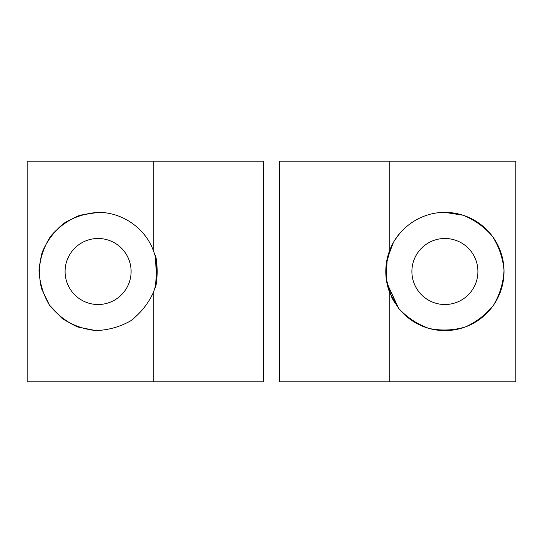 <?xml version="1.0" encoding="UTF-8"?>
<svg xmlns="http://www.w3.org/2000/svg" width="543" height="543" viewBox="0 0 543 543"><rect width="100%" height="100%" fill="white"/><g stroke="black" fill="none" stroke-linecap="round" stroke-linejoin="round"><path stroke-width="0.81" d="M444.907 212.381C421.008 212.15 398.094 227.884 389.731 250.275C398.094 227.884 421.008 212.15 444.907 212.381L462.962 215.204C474.467 219.82 484.254 226.818 492.338 236.212C499.01 246.651 502.906 258.04 504.019 270.38C503.375 282.754 499.913 294.286 493.641 304.969C485.924 314.662 476.401 322.026 465.086 327.069C453.167 330.463 441.14 330.918 428.997 328.434C417.336 324.266 407.284 317.641 398.854 308.56L389.731 292.725L389.731 381.851L279.38 381.851L279.38 161.149L279.38 381.851L515.85 381.851L515.85 161.149L389.731 161.149L389.731 250.275A59.119 59.119 0 0 0 389.731 292.725L398.854 308.56C407.284 317.641 417.336 324.266 428.997 328.434C441.14 330.918 453.167 330.463 465.086 327.069C476.401 322.026 485.924 314.662 493.641 304.969C499.913 294.286 503.375 282.754 504.019 270.38C502.906 258.04 499.01 246.651 492.338 236.212C484.254 226.818 474.467 219.82 462.962 215.204L444.907 212.381A59.119 59.119 0 0 1 498.874 295.636A59.119 59.119 0 0 1 400.849 310.908L400.849 310.908M263.62 161.149L263.62 381.851L263.62 161.149L153.269 161.149L153.269 250.275C144.906 227.884 121.992 212.15 98.093 212.381L80.038 215.204C68.533 219.82 58.746 226.818 50.662 236.212C43.99 246.651 40.094 258.04 38.987 270.38C39.625 282.754 43.087 294.286 49.359 304.969L61.909 318.252C72.219 325.121 83.534 329.228 95.853 330.572C108.233 330.164 119.827 326.927 130.625 320.859C140.467 313.325 148.008 303.944 153.269 292.725A59.119 59.119 0 0 0 153.269 250.275A59.119 59.119 0 0 1 153.269 292.725L153.269 381.851L263.62 381.851L153.269 381.851L153.269 292.725C148.008 303.944 140.467 313.325 130.625 320.859C119.827 326.927 108.233 330.164 95.853 330.572L77.914 327.069C66.599 322.026 57.076 314.662 49.359 304.969L41.465 288.482C38.757 276.394 38.981 264.36 42.15 252.38C46.976 240.97 54.164 231.311 63.707 223.411C74.269 216.935 85.733 213.263 98.093 212.381C121.992 212.15 144.906 227.884 153.269 250.275L153.269 161.149L27.15 161.149L27.15 381.851L153.269 381.851L27.15 381.851L27.15 161.149L263.62 161.149M387.865 255.984L386.331 263.552M385.856 274.269L385.937 275.647M387.865 287.009L386.324 279.387L387.858 286.982M390.057 293.539L390.627 294.924M392.494 298.833L395.406 303.808L392.48 298.82M399.729 309.632L398.284 307.84M393.404 242.483L387.152 258.882L386.297 279.211L391.571 296.987L398.576 308.214L386.928 283.032L386.195 264.59L390.641 248.049M392.338 244.459L393.417 242.463M395.026 239.782L400.211 232.811L395.026 239.782M154.918 255.21C157.416 254.192 157.416 288.801 154.918 287.79C157.409 288.822 157.416 254.199 154.918 255.21C157.416 254.199 157.409 288.822 154.918 287.79C157.416 288.801 157.416 254.192 154.918 255.21M155.359 286.175L157.124 268.323M157.117 268.249L156.879 265.269M155.223 256.31L155.02 255.556M389.731 292.725A59.119 59.119 0 0 1 389.731 250.275L389.731 161.149L279.38 161.149L515.85 161.149L515.85 381.851L389.731 381.851L389.731 292.725M444.907 238.492A33.008 33.008 0 0 1 473.496 288.007A33.008 33.008 0 0 1 416.318 288.007A33.008 33.008 0 0 1 444.907 238.492A33.008 33.008 0 0 0 416.318 288.007A33.008 33.008 0 0 0 473.496 288.007A33.008 33.008 0 0 0 444.907 238.492M98.093 238.492A33.008 33.008 0 0 1 126.682 288.007A33.008 33.008 0 0 1 69.504 288.007A33.008 33.008 0 0 1 98.093 238.492A33.008 33.008 0 0 0 69.504 288.007A33.008 33.008 0 0 0 126.682 288.007A33.008 33.008 0 0 0 98.093 238.492M155.02 255.57L156.879 277.731M385.93 275.539L385.795 271.324"/></g></svg>

